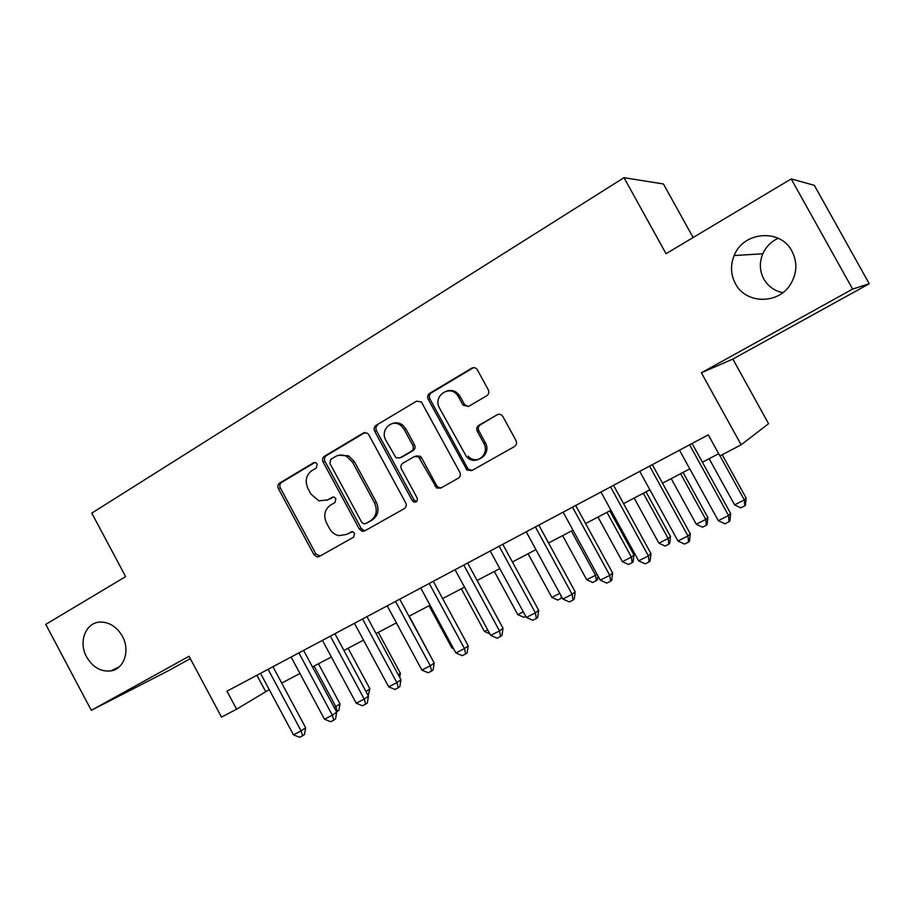 <?xml version="1.0" encoding="UTF-8"?>
<svg xmlns="http://www.w3.org/2000/svg" width="915" height="915" viewBox="0 0 915 915"><rect width="100%" height="100%" fill="white"/><g stroke="black" fill="none" stroke-linecap="round" stroke-linejoin="round"><path stroke-width="1.37" d="M317.208 464.019L315.789 462.67L313.536 462.773L279.567 483.097C277.771 484.458 277.382 486.311 278.389 488.644L313.959 554.707L317.162 556.983L319.141 556.583L353.682 537.128L354.574 533.216L352.607 531.672L346.35 534.463L338.779 535.641C334.787 534.737 331.699 532.37 329.514 528.515L326.518 522.968C323.269 515.431 324.596 509.483 330.509 505.114L334.993 502.518L335.874 498.584L334.204 497.131L332.179 497.314L327.707 499.91L318.877 500.837L310.963 494.111L307.966 488.576C304.718 481.05 306.033 475.057 311.901 470.619L316.35 467.965L317.208 464.019M735.408 283.65C745.622 303.974 778.024 304.752 790.411 284.474C797.091 273.471 797.594 262.365 791.933 251.145C780.415 228.27 743.232 231.484 734.173 255.525C730.262 265.236 730.685 274.614 735.408 283.65M778.185 238.289C771.105 241.583 765.981 246.753 762.79 253.798C759.233 262.502 759.587 270.909 763.831 279.006C768.074 286.303 774.387 290.867 782.771 292.686M86.582 656.901C92.747 667.275 100.833 671.942 110.852 670.912C124.085 669.105 130.41 650.485 122.404 636.291C116.754 626.672 109.262 621.937 99.918 622.086C85.552 622.612 78.21 642.136 86.582 656.901M486.746 395.772C488.804 394.262 489.308 392.26 488.267 389.767L477.447 369.935C475.926 367.693 474.004 367.109 471.683 368.185L429.627 393.336C427.625 394.845 427.156 396.824 428.22 399.295L466.959 469.99L471.705 470.653L514.459 446.566C516.54 445.102 517.067 443.123 516.037 440.63L502.918 416.6C501.397 414.346 499.464 413.74 497.12 414.781L478.785 425.361C476.726 426.859 476.235 428.849 477.31 431.331L483.726 443.112C490.52 454.423 475.182 466.524 466.57 456.814L439.6 408.227C432.303 396.081 450.031 383.808 457.82 395.76L463.082 405.162L468.491 406.466L486.746 395.772M852.631 289.083L791.201 178.928L666.04 253.707L624.007 177.682L91.786 513.121L125.63 576.633L45.75 624.373L91.306 710.337L189.039 656.272L221.499 717.12L236.596 709.205L226.977 691.191L708.29 434.854L719.911 455.945L741.15 444.804L768.566 423.691L732.824 359.069L869.25 283.742L852.631 289.083L701.382 372.771L741.15 444.804M368.779 434.728L367.361 433.15L363.381 432.967L324.345 456.31C322.492 457.717 322.08 459.604 323.098 461.984L359.332 529.076L362.123 531.283L364.662 530.94L404.35 508.591C406.294 507.196 406.74 505.286 405.711 502.873L368.779 434.728M376.019 425.406L416.519 401.182L421.415 402.005L459.81 472.3C460.874 474.771 460.394 476.715 458.369 478.168L440.607 488.164L436.615 488.004L418.578 456.871L414.335 456.551L402.806 463.23C400.862 464.66 400.404 466.581 401.445 469.006L417.126 497.92C417.869 501.077 416.748 502.438 413.74 501.992L412.31 500.631L374.681 431.217C373.64 428.792 374.086 426.859 376.019 425.406L416.519 401.182M791.201 178.928L814.316 185.333L869.25 283.742M91.306 710.337L168.703 670.558L190.297 658.628M693.113 237.534L663.444 183.984L624.007 177.682M457.111 394.845L455.418 391.723M236.596 709.205L269.239 689.613M281.717 683.07L299.96 673.497M312.461 666.932L331.379 657.004M343.903 650.428L363.518 640.134M376.065 633.546L396.401 622.875M408.971 616.275L430.05 605.204M442.643 598.593L464.511 587.11M477.115 580.499L499.796 568.592M512.411 561.97L535.95 549.618M548.565 542.995L572.984 530.174M585.611 523.552L610.946 510.25M623.573 503.616L649.867 489.822M662.494 483.189L689.784 468.857M702.411 462.235L718.675 453.703M256.909 675.247L265.625 691.511M701.382 372.771L732.824 359.069M327.078 500.253L327.707 499.91M333.369 496.994L329.572 499.201M351.76 531.626L348.169 533.651M314.954 462.452L281.546 482.434C279.75 483.795 279.361 485.636 280.356 487.969L315.847 553.85L320.044 556.08M365.108 432.463L326.232 455.716C324.379 457.111 323.967 458.998 324.985 461.366L361.128 528.275L363.907 530.471L365.44 530.506M330.761 459.376L329.88 463.356L361.745 522.339L363.621 523.86L365.485 523.643L370.312 520.909C376.397 516.529 377.792 510.49 374.498 502.827L352.561 462.258L346.751 456.425C342.851 454.503 339.11 454.549 335.519 456.551L330.761 459.376M366.835 523.048L365.485 523.643M338.699 455.281L348.581 455.819L354.38 461.64L376.259 502.095C379.542 509.747 378.147 515.751 372.073 520.132L367.258 522.854M416.005 455.933L420.237 456.253L421.529 457.752L436.649 485.602L438.239 487.306L441.156 487.855M377.792 424.88C375.871 426.333 375.425 428.266 376.465 430.679L413.98 499.899L416.714 501.523M404.156 429.432L401.262 425.875C392.444 417.812 379.611 429.901 385.856 440.241L395.943 457.729L399.924 457.9L411.43 451.209C413.397 449.757 413.854 447.812 412.814 445.376L404.156 429.432L405.86 428.895L402.977 425.349C399.683 422.776 396.195 422.158 392.512 423.496M405.86 428.895L414.495 444.793C415.536 447.218 415.078 449.162 413.111 450.603L401.628 457.283M446.806 391.002C451.77 389.55 455.967 390.979 459.41 395.303L464.66 404.682L468.434 406.5M468.125 456.196C476.715 465.872 492.007 453.794 485.236 442.528L483.726 443.112M497.12 414.781L480.318 424.823C478.259 426.321 477.767 428.3 478.831 430.782L485.236 442.528M473.581 367.624L431.285 392.901C429.284 394.399 428.815 396.378 429.878 398.837L467.576 468.137L468.514 469.326L472.151 470.401M334.261 707.558L339.991 703.887L318.454 663.787M339.991 703.887L338.905 710.257L337.258 711.413L335.874 706.735L314.062 666.086M337.258 711.413L336.537 711.779M268.106 669.288L301.115 730.925L293.418 734.802L260.523 673.326M272.945 666.703L305.656 727.768L301.115 730.925L302.659 735.774L299.582 737.318L293.418 734.802M305.656 727.768L304.478 734.493L302.659 735.774M365.977 691.477L369.866 688.743L348.077 648.232M369.866 688.743L368.196 695.606M398.288 674.778L400.393 673.28L378.33 632.356M400.393 673.28L399.729 677.455M431.331 657.668L409.245 616.127M429.032 605.741L451.896 647.992L452.925 647.477M453.611 648.735L451.896 647.992M298.885 652.887L332.317 715.198L324.448 719.167L291.13 657.027M303.586 650.393L336.709 712.11L332.317 715.198L333.792 720.151L330.647 721.729L324.448 719.167M336.709 712.11L335.553 718.893L333.792 720.151M330.361 636.131L364.239 699.117L356.187 703.166L322.423 640.351M334.913 633.706L368.459 696.098L364.239 699.117L365.645 704.161L362.42 705.774L356.187 703.166M368.459 696.098L367.338 702.937L365.645 704.161M362.569 618.975L396.881 682.659L388.658 686.81L354.448 623.298M366.949 616.641L400.942 679.708L396.881 682.659L398.219 687.806L394.925 689.464L388.658 686.81M400.942 679.708L399.844 686.616L398.219 687.806M361.997 529.43L363.061 531.386M395.52 601.43L430.302 665.823L421.872 670.066L387.217 605.856M399.729 599.188L434.179 662.952L430.302 665.823L431.56 671.072L428.186 672.765L421.872 670.066M434.179 662.952L433.104 669.917L431.56 671.072M461.32 588.791L484.47 631.499L487.695 629.875M489.857 633.866L484.47 631.499M429.249 583.461L464.5 648.586L455.876 652.933L420.74 587.99M433.287 581.311L468.194 645.796L464.5 648.586L465.678 653.951L462.235 655.678L455.876 652.933M468.194 645.796L467.153 652.818L465.678 653.951M494.329 571.463L517.776 614.64L523.3 611.838M525.748 616.333L523.815 617.316L517.776 614.64M463.791 565.07L499.521 630.938L490.68 635.387L455.075 569.713M399.855 424.869L399.134 423.245M402.543 425.486L402.303 424.823M396.469 422.799L396.847 423.611M467.634 563.022L503.021 628.239L499.521 630.938L500.608 636.417L497.085 638.19L490.68 635.387M503.021 628.239L502.015 635.319L500.608 636.417M528.092 553.747L551.848 597.381L559.786 593.366M562.153 597.735L557.921 600.103L551.848 597.381M560.884 595.402L561.375 598.364M499.155 546.232L535.378 612.867L526.331 617.419L490.234 550.99M502.793 544.299L538.672 610.259L535.378 612.867L536.384 618.46L532.77 620.279L526.331 617.419M538.672 610.259L537.7 617.408L536.384 618.46M562.634 535.607L586.709 579.733L595.551 575.26L571.395 531.009M597.941 575.878L597.449 579.813L592.817 582.512L586.709 579.733M596.351 580.728L595.551 575.26L596.969 574.105M535.389 526.937L572.127 594.35L562.851 599.016L526.239 531.809M538.821 525.107L575.203 591.845L572.127 594.35L573.03 600.068L569.336 601.921L562.851 599.016M575.203 591.845L574.265 599.051L573.03 600.068M597.975 517.055L622.383 561.673L631.43 557.086L633.969 554.947L609.825 510.833M633.969 554.947L633.157 561.799L632.139 562.668L631.43 557.086L606.942 512.354M632.139 562.668L628.525 564.498L622.383 561.673M572.515 507.162L609.779 575.375L600.274 580.156L563.148 512.16M575.718 505.457L612.615 572.973L609.779 575.375L610.591 581.219L606.794 583.118L600.274 580.156M612.615 572.973L611.723 580.236L610.591 581.219M634.164 498.057L658.903 543.178L668.167 538.489L670.489 536.442L646.013 491.847M670.489 536.442L669.7 543.361L668.774 544.196L668.167 538.489L643.337 493.242M668.774 544.196L665.068 546.061L658.903 543.178M610.568 486.894L648.38 555.92L638.636 560.826L600.961 492.018M613.542 485.316L650.977 553.632L648.38 555.92L649.078 561.901L645.189 563.846L638.636 560.826M650.977 553.632L650.119 560.964L649.078 561.901M671.21 478.614L696.292 524.249L705.774 519.446L707.867 517.513L683.048 472.403M707.867 517.513L707.123 524.478L706.288 525.267L705.774 519.446L680.611 473.684M706.288 525.267L702.491 527.177L696.292 524.249M649.593 466.112L687.954 535.973L677.969 541.005L639.745 471.362M652.315 464.66L690.299 533.8L687.954 535.973L688.549 542.092L684.557 544.093L677.969 541.005M690.299 533.8L689.487 541.2L688.549 542.092M709.148 458.701L734.585 504.863L744.307 499.945L746.148 498.115L722.221 454.732M746.148 498.115L745.451 505.137L744.707 505.892L744.307 499.945L720.014 455.887M744.707 505.892L740.83 507.848L734.585 504.863M689.613 444.804L728.546 515.511L718.298 520.681L679.513 450.18M692.083 443.489L730.616 513.464L728.546 515.511L729.026 521.767L724.932 523.826L718.298 520.681M730.616 513.464L729.861 520.932L729.026 521.767M314.543 462.452L313.536 462.773M332.888 497.039L332.179 497.314M315.847 553.85L313.959 554.707M280.356 487.969L278.389 488.644M281.546 482.434L279.567 483.097M361.128 528.275L359.332 529.076M324.985 461.366L323.098 461.984M326.232 455.716L324.345 456.31M365.028 432.463L363.381 432.967M372.073 520.132L370.312 520.909M376.259 502.095L374.498 502.827M354.38 461.64L352.561 462.258M436.649 485.602L435.037 486.311M421.529 457.752L419.871 458.369M413.98 499.899L412.31 500.631M376.465 430.679L374.681 431.217M413.111 450.603L411.43 451.209M414.495 444.793L412.814 445.376M464.351 404.201L462.784 404.682M460.176 396.55L458.598 396.996M478.831 430.782L477.31 431.331M480.318 424.823L478.785 425.361M467.576 468.137L466.032 468.789M429.878 398.837L428.22 399.295M431.285 392.901L429.627 393.336M473.238 367.807L471.683 368.185M119.122 666.932L110.852 670.912M762.79 253.798L734.173 255.525M319.038 556.114L317.162 556.983M363.907 530.471L362.123 531.283M348.581 455.819L346.751 456.425M438.239 487.306L436.615 488.004M420.237 456.253L418.578 456.871M415.41 501.26L413.74 501.992M402.977 425.349L401.262 425.875M464.66 404.682L463.082 405.162M459.41 395.303L457.82 395.76M468.514 469.326L466.959 469.99"/></g></svg>
